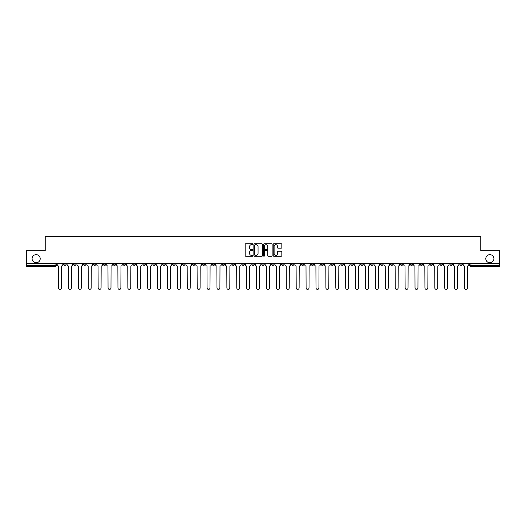 <?xml version="1.0" encoding="UTF-8"?>
<svg xmlns="http://www.w3.org/2000/svg" width="526" height="526" viewBox="0 0 526 526"><rect width="100%" height="100%" fill="white"/><g stroke="black" fill="none" stroke-linecap="round" stroke-linejoin="round"><path stroke-width="0.79" d="M252.842 244.222A0.434 0.434 0 0 0 252.408 243.788L245.787 243.788A0.625 0.625 0 0 0 245.162 244.412L245.162 255.629A0.625 0.625 0 0 0 245.787 256.247L252.408 256.247A0.434 0.434 0 0 0 252.842 255.814A0.434 0.434 0 0 0 252.408 255.38L251.553 255.38A1.992 1.992 0 0 1 249.561 253.381L249.561 252.447A1.992 1.992 0 0 1 251.553 250.455L252.408 250.455A0.434 0.434 0 0 0 252.842 250.021A0.434 0.434 0 0 0 252.408 249.58L251.553 249.58A1.992 1.992 0 0 1 249.561 247.588L249.561 246.655A1.992 1.992 0 0 1 251.553 244.662L252.408 244.662A0.434 0.434 0 0 0 252.842 244.222M485.8 258.713A4.063 4.063 0 0 0 489.864 262.776A4.063 4.063 0 0 0 493.921 258.713A4.063 4.063 0 0 0 489.864 254.65A4.063 4.063 0 0 0 485.8 258.713M32.079 258.713A4.063 4.063 0 0 0 36.136 262.776A4.063 4.063 0 0 0 40.2 258.713A4.063 4.063 0 0 0 36.136 254.65A4.063 4.063 0 0 0 32.079 258.713M390.456 263.414L390.456 264.111L393.001 264.111A1.269 1.269 0 0 1 391.725 265.38A1.269 1.269 0 0 1 390.456 264.111L390.456 263.414M331.045 263.414L331.045 264.111L333.583 264.111A1.269 1.269 0 0 1 332.314 265.38A1.269 1.269 0 0 1 331.045 264.111L331.045 263.414M321.143 263.414L321.143 264.111L323.681 264.111A1.269 1.269 0 0 1 322.412 265.38A1.269 1.269 0 0 1 321.143 264.111L321.143 263.414M261.731 263.414L261.731 264.111L264.269 264.111A1.269 1.269 0 0 1 263 265.38A1.269 1.269 0 0 1 261.731 264.111L261.731 263.414M251.829 263.414L251.829 264.111L254.367 264.111A1.269 1.269 0 0 1 253.098 265.38A1.269 1.269 0 0 1 251.829 264.111L251.829 263.414M241.927 263.414L241.927 264.111L244.465 264.111A1.269 1.269 0 0 1 243.196 265.38A1.269 1.269 0 0 1 241.927 264.111L241.927 263.414M222.123 263.414L222.123 264.111L224.661 264.111A1.269 1.269 0 0 1 223.392 265.38A1.269 1.269 0 0 1 222.123 264.111L222.123 263.414M202.319 264.111L202.319 263.414L202.319 264.111A1.269 1.269 0 0 0 203.588 265.38A1.269 1.269 0 0 1 202.319 264.111L204.857 264.111A1.269 1.269 0 0 1 203.588 265.38A1.269 1.269 0 0 0 204.857 264.111L204.857 263.414L204.857 264.111M192.417 264.111L192.417 263.414L192.417 264.111A1.269 1.269 0 0 0 193.686 265.38A1.269 1.269 0 0 1 192.417 264.111L194.955 264.111A1.269 1.269 0 0 1 193.686 265.38M182.515 264.111L182.515 263.414L182.515 264.111A1.269 1.269 0 0 0 183.784 265.38A1.269 1.269 0 0 1 182.515 264.111L185.053 264.111A1.269 1.269 0 0 1 183.784 265.38A1.269 1.269 0 0 0 185.053 264.111L185.053 263.414L185.053 264.111M172.613 263.414L172.613 264.111L175.151 264.111A1.269 1.269 0 0 1 173.882 265.38A1.269 1.269 0 0 1 172.613 264.111L172.613 263.414M162.712 263.414L162.712 264.111L165.249 264.111A1.269 1.269 0 0 1 163.981 265.38A1.269 1.269 0 0 1 162.712 264.111L162.712 263.414M152.81 263.414L152.81 264.111L155.348 264.111A1.269 1.269 0 0 1 154.079 265.38A1.269 1.269 0 0 1 152.81 264.111L152.81 263.414M142.908 264.111L142.908 263.414L142.908 264.111A1.269 1.269 0 0 0 144.177 265.38A1.269 1.269 0 0 1 142.908 264.111L145.446 264.111A1.269 1.269 0 0 1 144.177 265.38M123.097 264.111L123.097 263.414L123.097 264.111A1.269 1.269 0 0 0 124.373 265.38A1.269 1.269 0 0 1 123.097 264.111L125.642 264.111A1.269 1.269 0 0 1 124.373 265.38A1.269 1.269 0 0 0 125.642 264.111L125.642 263.414L125.642 264.111M113.195 264.111L113.195 263.414L113.195 264.111A1.269 1.269 0 0 0 114.464 265.38A1.269 1.269 0 0 1 113.195 264.111L115.74 264.111A1.269 1.269 0 0 1 114.464 265.38A1.269 1.269 0 0 0 115.74 264.111L115.74 263.414L115.74 264.111M103.293 264.111L103.293 263.414L103.293 264.111A1.269 1.269 0 0 0 104.562 265.38A1.269 1.269 0 0 1 103.293 264.111L105.838 264.111A1.269 1.269 0 0 1 104.562 265.38A1.269 1.269 0 0 0 105.838 264.111L105.838 263.414L105.838 264.111M93.391 264.111L93.391 263.414L93.391 264.111A1.269 1.269 0 0 0 94.66 265.38A1.269 1.269 0 0 1 93.391 264.111L95.936 264.111A1.269 1.269 0 0 1 94.66 265.38M83.489 264.111L83.489 263.414L83.489 264.111A1.269 1.269 0 0 0 84.758 265.38A1.269 1.269 0 0 1 83.489 264.111L86.027 264.111A1.269 1.269 0 0 1 84.758 265.38A1.269 1.269 0 0 0 86.027 264.111L86.027 263.414L86.027 264.111M73.587 264.111L73.587 263.414L73.587 264.111A1.269 1.269 0 0 0 74.856 265.38A1.269 1.269 0 0 1 73.587 264.111L76.125 264.111A1.269 1.269 0 0 1 74.856 265.38A1.269 1.269 0 0 0 76.125 264.111L76.125 263.414L76.125 264.111M281.206 248.18A0.625 0.625 0 0 0 281.831 247.555L281.831 244.412A0.625 0.625 0 0 0 281.206 243.788L273.855 243.788A0.625 0.625 0 0 0 273.231 244.412L273.231 255.629A0.625 0.625 0 0 0 273.855 256.247L281.206 256.247A0.625 0.625 0 0 0 281.831 255.629L281.831 251.829A0.625 0.625 0 0 0 281.206 251.204L278.063 251.204A0.625 0.625 0 0 0 277.439 251.829L277.439 253.71A1.663 1.663 0 0 1 275.775 255.38A1.663 1.663 0 0 1 274.105 253.71L274.105 246.326A1.663 1.663 0 0 1 275.775 244.662A1.663 1.663 0 0 1 277.439 246.326L277.439 247.555A0.625 0.625 0 0 0 278.063 248.18L281.206 248.18M26.3 263.414L26.3 250.784L45.216 250.784L45.216 236.628L480.784 236.628L480.784 250.784L499.7 250.784L499.7 263.414L26.3 263.414L26.3 265.38L56.321 265.38L56.321 263.414L56.321 265.38A1.269 1.269 0 0 1 55.052 266.649L26.3 266.649L26.3 265.38M262.454 244.412A0.625 0.625 0 0 0 261.83 243.788L254.479 243.788A0.625 0.625 0 0 0 253.854 244.412L253.854 255.629A0.625 0.625 0 0 0 254.479 256.247L261.83 256.247A0.625 0.625 0 0 0 262.454 255.629L262.454 244.412M264.17 243.788L271.521 243.788A0.625 0.625 0 0 1 272.146 244.412L272.146 255.629A0.625 0.625 0 0 1 271.521 256.247L268.372 256.247A0.625 0.625 0 0 1 267.754 255.629L267.754 251.08A0.625 0.625 0 0 0 267.129 250.455L265.038 250.455A0.625 0.625 0 0 0 264.42 251.08L264.42 255.814A0.434 0.434 0 0 1 263.98 256.247A0.434 0.434 0 0 1 263.546 255.814L263.546 244.412A0.625 0.625 0 0 1 264.17 243.788M469.679 263.414L469.679 265.38L499.7 265.38L499.7 266.649L470.948 266.649A1.269 1.269 0 0 1 469.679 265.38A1.269 1.269 0 0 0 470.948 266.649L470.948 263.414M499.7 263.414L499.7 265.38M462.315 263.414L462.315 264.111A1.269 1.269 0 0 1 461.046 265.38A1.269 1.269 0 0 1 459.777 264.111L462.315 264.111M459.777 263.414L459.777 264.111M452.413 263.414L452.413 264.111A1.269 1.269 0 0 1 451.144 265.38A1.269 1.269 0 0 1 449.875 264.111L452.413 264.111M449.875 263.414L449.875 264.111M442.511 264.111L442.511 263.414L442.511 264.111A1.269 1.269 0 0 1 441.242 265.38A1.269 1.269 0 0 1 439.973 264.111L442.511 264.111A1.269 1.269 0 0 1 441.242 265.38M439.973 263.414L439.973 264.111M432.609 263.414L432.609 264.111A1.269 1.269 0 0 1 431.34 265.38A1.269 1.269 0 0 1 430.064 264.111A1.269 1.269 0 0 0 431.34 265.38M430.064 263.414L430.064 264.111L432.609 264.111M422.707 263.414L422.707 264.111A1.269 1.269 0 0 1 421.438 265.38A1.269 1.269 0 0 1 420.162 264.111L422.707 264.111A1.269 1.269 0 0 1 421.438 265.38M420.162 263.414L420.162 264.111M412.805 263.414L412.805 264.111A1.269 1.269 0 0 1 411.536 265.38A1.269 1.269 0 0 1 410.26 264.111A1.269 1.269 0 0 0 411.536 265.38M410.26 263.414L410.26 264.111L412.805 264.111M402.903 263.414L402.903 264.111A1.269 1.269 0 0 1 401.627 265.38A1.269 1.269 0 0 1 400.358 264.111L402.903 264.111M400.358 263.414L400.358 264.111M393.001 263.414L393.001 264.111A1.269 1.269 0 0 1 391.725 265.38M383.092 263.414L383.092 264.111A1.269 1.269 0 0 1 381.823 265.38A1.269 1.269 0 0 1 380.554 264.111L383.092 264.111M380.554 263.414L380.554 264.111M373.19 263.414L373.19 264.111A1.269 1.269 0 0 1 371.921 265.38A1.269 1.269 0 0 1 370.652 264.111L373.19 264.111M370.652 263.414L370.652 264.111M363.288 263.414L363.288 264.111A1.269 1.269 0 0 1 362.019 265.38A1.269 1.269 0 0 1 360.751 264.111A1.269 1.269 0 0 0 362.019 265.38M360.751 263.414L360.751 264.111L363.288 264.111M353.387 263.414L353.387 264.111A1.269 1.269 0 0 1 352.118 265.38A1.269 1.269 0 0 1 350.849 264.111L353.387 264.111M350.849 263.414L350.849 264.111M343.485 263.414L343.485 264.111A1.269 1.269 0 0 1 342.216 265.38A1.269 1.269 0 0 1 340.947 264.111L343.485 264.111M340.947 263.414L340.947 264.111M333.583 263.414L333.583 264.111M323.681 263.414L323.681 264.111L323.681 263.414M313.779 263.414L313.779 264.111A1.269 1.269 0 0 1 312.51 265.38A1.269 1.269 0 0 1 311.241 264.111L313.779 264.111M311.241 263.414L311.241 264.111M303.877 263.414L303.877 264.111A1.269 1.269 0 0 1 302.608 265.38A1.269 1.269 0 0 1 301.339 264.111L303.877 264.111M301.339 263.414L301.339 264.111M293.975 263.414L293.975 264.111A1.269 1.269 0 0 1 292.706 265.38A1.269 1.269 0 0 1 291.437 264.111L293.975 264.111M291.437 263.414L291.437 264.111M284.073 263.414L284.073 264.111A1.269 1.269 0 0 1 282.804 265.38A1.269 1.269 0 0 1 281.535 264.111L284.073 264.111M281.535 263.414L281.535 264.111M274.171 263.414L274.171 264.111A1.269 1.269 0 0 1 272.902 265.38A1.269 1.269 0 0 1 271.633 264.111L274.171 264.111M271.633 263.414L271.633 264.111M264.269 263.414L264.269 264.111A1.269 1.269 0 0 1 263 265.38M254.367 263.414L254.367 264.111M244.465 264.111L244.465 263.414L244.465 264.111A1.269 1.269 0 0 1 243.196 265.38M234.563 263.414L234.563 264.111A1.269 1.269 0 0 1 233.294 265.38A1.269 1.269 0 0 1 232.025 264.111A1.269 1.269 0 0 0 233.294 265.38A1.269 1.269 0 0 0 234.563 264.111L232.025 264.111L232.025 263.414M224.661 264.111L224.661 263.414L224.661 264.111A1.269 1.269 0 0 1 223.392 265.38M214.759 263.414L214.759 264.111A1.269 1.269 0 0 1 213.49 265.38A1.269 1.269 0 0 1 212.221 264.111A1.269 1.269 0 0 0 213.49 265.38M212.221 263.414L212.221 264.111L214.759 264.111M194.955 263.414L194.955 264.111L194.955 263.414M175.151 264.111L175.151 263.414L175.151 264.111A1.269 1.269 0 0 1 173.882 265.38M165.249 264.111L165.249 263.414L165.249 264.111A1.269 1.269 0 0 1 163.981 265.38M155.348 264.111L155.348 263.414L155.348 264.111A1.269 1.269 0 0 1 154.079 265.38M145.446 263.414L145.446 264.111L145.446 263.414M135.544 264.111L135.544 263.414L135.544 264.111A1.269 1.269 0 0 1 134.275 265.38A1.269 1.269 0 0 1 132.999 264.111L135.544 264.111A1.269 1.269 0 0 1 134.275 265.38M132.999 263.414L132.999 264.111M95.936 263.414L95.936 264.111L95.936 263.414M66.223 263.414L66.223 264.111A1.269 1.269 0 0 1 64.954 265.38A1.269 1.269 0 0 1 63.685 264.111A1.269 1.269 0 0 0 64.954 265.38A1.269 1.269 0 0 0 66.223 264.111L66.223 263.414M63.685 263.414L63.685 264.111L66.223 264.111M55.052 263.414L55.052 266.649A1.269 1.269 0 0 0 56.321 265.38M255.163 244.662A0.434 0.434 0 0 0 254.729 245.096L254.729 254.939A0.434 0.434 0 0 0 255.163 255.38L256.07 255.38A1.992 1.992 0 0 0 258.062 253.381L258.062 246.655A1.992 1.992 0 0 0 256.07 244.662L255.163 244.662M267.754 246.359A1.663 1.663 0 0 0 266.084 244.695A1.663 1.663 0 0 0 264.42 246.359L264.42 248.962A0.625 0.625 0 0 0 265.038 249.58L267.129 249.58A0.625 0.625 0 0 0 267.754 248.962L267.754 246.359M57.183 264.742L57.183 263.414L57.183 264.742A1.269 1.269 0 0 0 58.452 266.018L58.544 287.913A1.46 1.46 0 0 0 60.003 289.372A1.46 1.46 0 0 0 61.463 287.913L61.562 266.018A1.269 1.269 0 0 0 62.831 264.742L62.831 263.414L62.831 264.742M58.452 266.018L58.544 287.913M61.463 287.913L61.562 266.018M67.085 264.742L67.085 263.414L67.085 264.742A1.269 1.269 0 0 0 68.354 266.018L68.446 287.913A1.46 1.46 0 0 0 69.905 289.372A1.46 1.46 0 0 0 71.365 287.913L71.464 266.018A1.269 1.269 0 0 0 72.733 264.742L72.733 263.414L72.733 264.742M76.987 264.742L76.987 263.414L76.987 264.742A1.269 1.269 0 0 0 78.256 266.018L78.348 287.913A1.46 1.46 0 0 0 79.807 289.372A1.46 1.46 0 0 0 81.267 287.913L81.366 266.018A1.269 1.269 0 0 0 82.635 264.742L82.635 263.414L82.635 264.742M68.354 266.018L68.446 287.913M71.365 287.913L71.464 266.018M78.256 266.018L78.348 287.913M81.267 287.913L81.366 266.018M86.889 264.742L86.889 263.414L86.889 264.742A1.269 1.269 0 0 0 88.158 266.018L88.25 287.913A1.46 1.46 0 0 0 89.709 289.372A1.46 1.46 0 0 0 91.169 287.913L91.268 266.018A1.269 1.269 0 0 0 92.537 264.742L92.537 263.414L92.537 264.742M96.791 264.742L96.791 263.414L96.791 264.742A1.269 1.269 0 0 0 98.06 266.018L98.152 287.913A1.46 1.46 0 0 0 99.611 289.372A1.46 1.46 0 0 0 101.071 287.913L101.17 266.018A1.269 1.269 0 0 0 102.439 264.742L102.439 263.414L102.439 264.742M106.693 264.742L106.693 263.414L106.693 264.742A1.269 1.269 0 0 0 107.961 266.018L108.054 287.913A1.46 1.46 0 0 0 109.513 289.372A1.46 1.46 0 0 0 110.979 287.913L111.071 266.018A1.269 1.269 0 0 0 112.34 264.742L112.34 263.414L112.34 264.742M88.158 266.018L88.25 287.913M91.169 287.913L91.268 266.018M98.06 266.018L98.152 287.913M101.071 287.913L101.17 266.018M107.961 266.018L108.054 287.913M110.979 287.913L111.071 266.018M116.594 264.742L116.594 263.414L116.594 264.742A1.269 1.269 0 0 0 117.863 266.018L117.956 287.913A1.46 1.46 0 0 0 119.422 289.372A1.46 1.46 0 0 0 120.881 287.913L120.973 266.018A1.269 1.269 0 0 0 122.242 264.742L122.242 263.414L122.242 264.742M117.863 266.018L117.956 287.913M120.881 287.913L120.973 266.018M126.496 264.742L126.496 263.414L126.496 264.742A1.269 1.269 0 0 0 127.765 266.018L127.864 287.913A1.46 1.46 0 0 0 129.324 289.372A1.46 1.46 0 0 0 130.783 287.913L130.875 266.018A1.269 1.269 0 0 0 132.144 264.742L132.144 263.414L132.144 264.742M127.765 266.018L127.864 287.913M130.783 287.913L130.875 266.018M136.398 264.742L136.398 263.414L136.398 264.742A1.269 1.269 0 0 0 137.667 266.018L137.766 287.913A1.46 1.46 0 0 0 139.226 289.372A1.46 1.46 0 0 0 140.685 287.913L140.777 266.018A1.269 1.269 0 0 0 142.046 264.742L142.046 263.414L142.046 264.742M137.667 266.018L137.766 287.913M140.685 287.913L140.777 266.018M146.3 264.742L146.3 263.414L146.3 264.742A1.269 1.269 0 0 0 147.569 266.018L147.668 287.913A1.46 1.46 0 0 0 149.128 289.372A1.46 1.46 0 0 0 150.587 287.913L150.679 266.018A1.269 1.269 0 0 0 151.948 264.742L151.948 263.414L151.948 264.742M147.569 266.018L147.668 287.913M150.587 287.913L150.679 266.018M156.202 264.742L156.202 263.414L156.202 264.742A1.269 1.269 0 0 0 157.471 266.018L157.57 287.913A1.46 1.46 0 0 0 159.03 289.372A1.46 1.46 0 0 0 160.489 287.913L160.581 266.018A1.269 1.269 0 0 0 161.85 264.742L161.85 263.414L161.85 264.742M157.471 266.018L157.57 287.913M160.489 287.913L160.581 266.018M166.104 264.742L166.104 263.414L166.104 264.742A1.269 1.269 0 0 0 167.373 266.018L167.472 287.913A1.46 1.46 0 0 0 168.931 289.372A1.46 1.46 0 0 0 170.391 287.913L170.483 266.018A1.269 1.269 0 0 0 171.752 264.742L171.752 263.414L171.752 264.742M167.373 266.018L167.472 287.913M170.391 287.913L170.483 266.018M176.006 264.742L176.006 263.414L176.006 264.742A1.269 1.269 0 0 0 177.275 266.018L177.374 287.913A1.46 1.46 0 0 0 178.833 289.372A1.46 1.46 0 0 0 180.293 287.913L180.385 266.018A1.269 1.269 0 0 0 181.654 264.742L181.654 263.414L181.654 264.742M177.275 266.018L177.374 287.913M180.293 287.913L180.385 266.018M185.908 264.742L185.908 263.414L185.908 264.742A1.269 1.269 0 0 0 187.177 266.018L187.276 287.913A1.46 1.46 0 0 0 188.735 289.372A1.46 1.46 0 0 0 190.195 287.913L190.287 266.018A1.269 1.269 0 0 0 191.556 264.742L191.556 263.414L191.556 264.742M187.177 266.018L187.276 287.913M190.195 287.913L190.287 266.018M195.81 264.742L195.81 263.414L195.81 264.742A1.269 1.269 0 0 0 197.079 266.018L197.178 287.913A1.46 1.46 0 0 0 198.637 289.372A1.46 1.46 0 0 0 200.097 287.913L200.189 266.018A1.269 1.269 0 0 0 201.458 264.742L201.458 263.414L201.458 264.742M197.079 266.018L197.178 287.913M200.097 287.913L200.189 266.018M205.712 264.742L205.712 263.414L205.712 264.742A1.269 1.269 0 0 0 206.981 266.018L207.08 287.913A1.46 1.46 0 0 0 208.539 289.372A1.46 1.46 0 0 0 209.999 287.913L210.091 266.018A1.269 1.269 0 0 0 211.36 264.742L211.36 263.414L211.36 264.742M206.981 266.018L207.08 287.913M209.999 287.913L210.091 266.018M215.614 264.742L215.614 263.414L215.614 264.742A1.269 1.269 0 0 0 216.883 266.018L216.982 287.913A1.46 1.46 0 0 0 218.441 289.372A1.46 1.46 0 0 0 219.901 287.913L219.993 266.018A1.269 1.269 0 0 0 221.262 264.742L221.262 263.414L221.262 264.742M216.883 266.018L216.982 287.913M219.901 287.913L219.993 266.018M225.516 264.742L225.516 263.414L225.516 264.742A1.269 1.269 0 0 0 226.785 266.018L226.884 287.913A1.46 1.46 0 0 0 228.343 289.372A1.46 1.46 0 0 0 229.803 287.913L229.895 266.018A1.269 1.269 0 0 0 231.164 264.742L231.164 263.414L231.164 264.742M226.785 266.018L226.884 287.913M229.803 287.913L229.895 266.018M235.418 264.742L235.418 263.414L235.418 264.742A1.269 1.269 0 0 0 236.687 266.018L236.785 287.913A1.46 1.46 0 0 0 238.245 289.372A1.46 1.46 0 0 0 239.705 287.913L239.797 266.018A1.269 1.269 0 0 0 241.072 264.742L241.072 263.414L241.072 264.742M236.687 266.018L236.785 287.913M239.705 287.913L239.797 266.018M245.32 264.742L245.32 263.414L245.32 264.742A1.269 1.269 0 0 0 246.589 266.018L246.687 287.913A1.46 1.46 0 0 0 248.147 289.372A1.46 1.46 0 0 0 249.607 287.913L249.699 266.018A1.269 1.269 0 0 0 250.974 264.742L250.974 263.414L250.974 264.742M246.589 266.018L246.687 287.913M249.607 287.913L249.699 266.018M255.222 264.742L255.222 263.414L255.222 264.742A1.269 1.269 0 0 0 256.491 266.018L256.589 287.913A1.46 1.46 0 0 0 258.049 289.372A1.46 1.46 0 0 0 259.509 287.913L259.607 266.018A1.269 1.269 0 0 0 260.876 264.742L260.876 263.414L260.876 264.742M256.491 266.018L256.589 287.913M259.509 287.913L259.607 266.018M265.124 264.742L265.124 263.414L265.124 264.742A1.269 1.269 0 0 0 266.393 266.018L266.491 287.913A1.46 1.46 0 0 0 267.951 289.372A1.46 1.46 0 0 0 269.411 287.913L269.509 266.018A1.269 1.269 0 0 0 270.778 264.742L270.778 263.414L270.778 264.742M266.393 266.018L266.491 287.913M269.411 287.913L269.509 266.018M275.026 264.742L275.026 263.414L275.026 264.742A1.269 1.269 0 0 0 276.301 266.018L276.393 287.913A1.46 1.46 0 0 0 277.853 289.372A1.46 1.46 0 0 0 279.313 287.913L279.411 266.018A1.269 1.269 0 0 0 280.68 264.742L280.68 263.414L280.68 264.742M276.301 266.018L276.393 287.913M279.313 287.913L279.411 266.018M284.928 264.742L284.928 263.414L284.928 264.742A1.269 1.269 0 0 0 286.203 266.018L286.295 287.913A1.46 1.46 0 0 0 287.755 289.372A1.46 1.46 0 0 0 289.215 287.913L289.313 266.018A1.269 1.269 0 0 0 290.582 264.742L290.582 263.414L290.582 264.742M286.203 266.018L286.295 287.913M289.215 287.913L289.313 266.018M294.836 264.742L294.836 263.414L294.836 264.742A1.269 1.269 0 0 0 296.105 266.018L296.197 287.913A1.46 1.46 0 0 0 297.657 289.372A1.46 1.46 0 0 0 299.116 287.913L299.215 266.018A1.269 1.269 0 0 0 300.484 264.742L300.484 263.414L300.484 264.742M296.105 266.018L296.197 287.913M299.116 287.913L299.215 266.018M304.738 264.742L304.738 263.414L304.738 264.742A1.269 1.269 0 0 0 306.007 266.018L306.099 287.913A1.46 1.46 0 0 0 307.559 289.372A1.46 1.46 0 0 0 309.018 287.913L309.117 266.018A1.269 1.269 0 0 0 310.386 264.742L310.386 263.414L310.386 264.742M306.007 266.018L306.099 287.913M309.018 287.913L309.117 266.018M314.64 264.742L314.64 263.414L314.64 264.742A1.269 1.269 0 0 0 315.909 266.018L316.001 287.913A1.46 1.46 0 0 0 317.461 289.372A1.46 1.46 0 0 0 318.92 287.913L319.019 266.018A1.269 1.269 0 0 0 320.288 264.742L320.288 263.414L320.288 264.742M315.909 266.018L316.001 287.913M318.92 287.913L319.019 266.018M324.542 264.742L324.542 263.414L324.542 264.742A1.269 1.269 0 0 0 325.811 266.018L325.903 287.913A1.46 1.46 0 0 0 327.363 289.372A1.46 1.46 0 0 0 328.822 287.913L328.921 266.018A1.269 1.269 0 0 0 330.19 264.742L330.19 263.414L330.19 264.742M325.811 266.018L325.903 287.913M328.822 287.913L328.921 266.018M334.444 264.742L334.444 263.414L334.444 264.742A1.269 1.269 0 0 0 335.713 266.018L335.805 287.913A1.46 1.46 0 0 0 337.265 289.372A1.46 1.46 0 0 0 338.724 287.913L338.823 266.018A1.269 1.269 0 0 0 340.092 264.742L340.092 263.414L340.092 264.742M335.713 266.018L335.805 287.913M338.724 287.913L338.823 266.018M344.346 264.742L344.346 263.414L344.346 264.742A1.269 1.269 0 0 0 345.615 266.018L345.707 287.913A1.46 1.46 0 0 0 347.167 289.372A1.46 1.46 0 0 0 348.626 287.913L348.725 266.018A1.269 1.269 0 0 0 349.994 264.742L349.994 263.414L349.994 264.742M345.615 266.018L345.707 287.913M348.626 287.913L348.725 266.018M354.248 264.742L354.248 263.414L354.248 264.742A1.269 1.269 0 0 0 355.517 266.018L355.609 287.913A1.46 1.46 0 0 0 357.069 289.372A1.46 1.46 0 0 0 358.528 287.913L358.627 266.018A1.269 1.269 0 0 0 359.896 264.742L359.896 263.414L359.896 264.742M355.517 266.018L355.609 287.913M358.528 287.913L358.627 266.018M364.15 264.742L364.15 263.414L364.15 264.742A1.269 1.269 0 0 0 365.419 266.018L365.511 287.913A1.46 1.46 0 0 0 366.97 289.372A1.46 1.46 0 0 0 368.43 287.913L368.529 266.018A1.269 1.269 0 0 0 369.798 264.742L369.798 263.414L369.798 264.742M365.419 266.018L365.511 287.913M368.43 287.913L368.529 266.018M374.052 264.742L374.052 263.414L374.052 264.742A1.269 1.269 0 0 0 375.321 266.018L375.413 287.913A1.46 1.46 0 0 0 376.872 289.372A1.46 1.46 0 0 0 378.332 287.913L378.431 266.018A1.269 1.269 0 0 0 379.7 264.742L379.7 263.414L379.7 264.742M375.321 266.018L375.413 287.913M378.332 287.913L378.431 266.018M383.954 264.742L383.954 263.414L383.954 264.742A1.269 1.269 0 0 0 385.223 266.018L385.315 287.913A1.46 1.46 0 0 0 386.774 289.372A1.46 1.46 0 0 0 388.234 287.913L388.333 266.018A1.269 1.269 0 0 0 389.602 264.742L389.602 263.414L389.602 264.742M385.223 266.018L385.315 287.913M388.234 287.913L388.333 266.018M393.856 264.742L393.856 263.414L393.856 264.742A1.269 1.269 0 0 0 395.125 266.018L395.217 287.913A1.46 1.46 0 0 0 396.676 289.372A1.46 1.46 0 0 0 398.136 287.913L398.235 266.018A1.269 1.269 0 0 0 399.504 264.742L399.504 263.414L399.504 264.742M395.125 266.018L395.217 287.913M398.136 287.913L398.235 266.018M403.758 264.742L403.758 263.414L403.758 264.742A1.269 1.269 0 0 0 405.027 266.018L405.119 287.913A1.46 1.46 0 0 0 406.578 289.372A1.46 1.46 0 0 0 408.044 287.913L408.137 266.018A1.269 1.269 0 0 0 409.406 264.742L409.406 263.414L409.406 264.742M405.027 266.018L405.119 287.913M408.044 287.913L408.137 266.018M413.66 264.742L413.66 263.414L413.66 264.742A1.269 1.269 0 0 0 414.929 266.018L415.021 287.913A1.46 1.46 0 0 0 416.487 289.372A1.46 1.46 0 0 0 417.946 287.913L418.038 266.018A1.269 1.269 0 0 0 419.307 264.742L419.307 263.414L419.307 264.742M414.929 266.018L415.021 287.913M417.946 287.913L418.038 266.018M423.562 264.742L423.562 263.414L423.562 264.742A1.269 1.269 0 0 0 424.83 266.018L424.929 287.913A1.46 1.46 0 0 0 426.389 289.372A1.46 1.46 0 0 0 427.848 287.913L427.94 266.018A1.269 1.269 0 0 0 429.209 264.742L429.209 263.414L429.209 264.742M424.83 266.018L424.929 287.913M427.848 287.913L427.94 266.018M433.463 264.742L433.463 263.414L433.463 264.742A1.269 1.269 0 0 0 434.732 266.018L434.831 287.913A1.46 1.46 0 0 0 436.291 289.372A1.46 1.46 0 0 0 437.75 287.913L437.842 266.018A1.269 1.269 0 0 0 439.111 264.742L439.111 263.414L439.111 264.742M434.732 266.018L434.831 287.913M437.75 287.913L437.842 266.018M443.365 264.742L443.365 263.414L443.365 264.742A1.269 1.269 0 0 0 444.634 266.018L444.733 287.913A1.46 1.46 0 0 0 446.193 289.372A1.46 1.46 0 0 0 447.652 287.913L447.744 266.018A1.269 1.269 0 0 0 449.013 264.742L449.013 263.414L449.013 264.742M444.634 266.018L444.733 287.913M447.652 287.913L447.744 266.018M453.267 264.742L453.267 263.414L453.267 264.742A1.269 1.269 0 0 0 454.536 266.018L454.635 287.913A1.46 1.46 0 0 0 456.095 289.372A1.46 1.46 0 0 0 457.554 287.913L457.646 266.018A1.269 1.269 0 0 0 458.915 264.742L458.915 263.414L458.915 264.742M454.536 266.018L454.635 287.913M457.554 287.913L457.646 266.018M463.169 264.742L463.169 263.414L463.169 264.742A1.269 1.269 0 0 0 464.438 266.018L464.537 287.913A1.46 1.46 0 0 0 465.997 289.372A1.46 1.46 0 0 0 467.456 287.913L467.548 266.018A1.269 1.269 0 0 0 468.817 264.742L468.817 263.414L468.817 264.742M464.438 266.018L464.537 287.913M467.456 287.913L467.548 266.018"/></g></svg>
